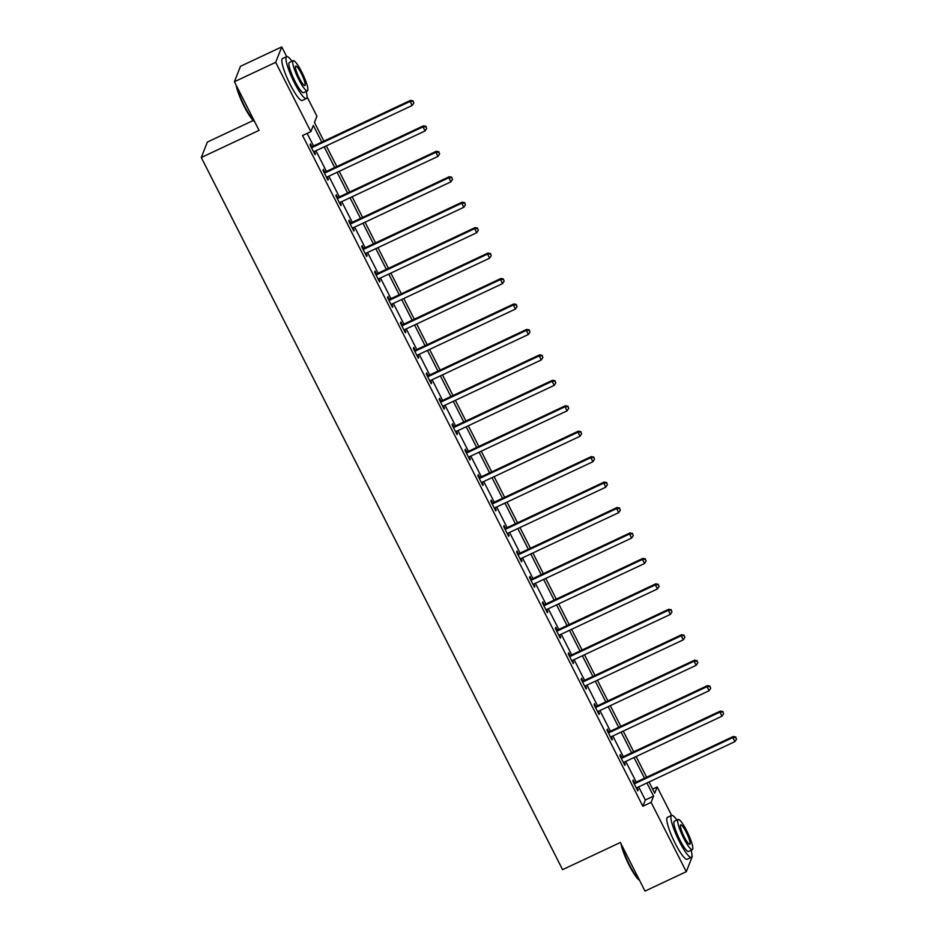 <?xml version="1.0" encoding="UTF-8"?>
<svg xmlns="http://www.w3.org/2000/svg" width="938" height="938" viewBox="0 0 938 938"><rect width="100%" height="100%" fill="white"/><g stroke="black" fill="none" stroke-linecap="round" stroke-linejoin="round"><path stroke-width="1.41" d="M253.272 120.486L207.357 142.072L201.283 157.514L562.577 869.655L620.358 842.488L645.016 891.1L686.288 871.695L651.113 802.377L653.575 796.116L646.915 782.995M201.283 157.514L259.064 130.359L234.406 81.747L240.48 66.305L281.752 46.9L286.665 56.585M307.031 96.743L316.915 116.218L314.453 122.479L323.903 141.099M652.637 789.069L657.186 786.935L671.62 815.38M691.986 855.526L692.361 856.253L686.288 871.695M321.781 142.095L313.304 125.411L310.841 131.672L302.587 135.541L642.858 806.258L645.321 799.997L638.661 786.876M636.245 782.104L625.752 761.433M623.336 756.661L612.842 735.978M610.427 731.218L599.933 710.535M597.518 705.775L587.024 685.092M584.609 680.331L574.115 659.649M571.699 654.888L561.205 634.205M558.79 629.433L548.296 608.762M545.881 603.99L535.387 583.307M532.972 578.547L522.489 557.864M520.062 553.103L509.58 532.421M507.153 527.66L496.671 506.977M494.244 502.217L483.762 481.534M481.335 476.762L470.853 456.091M468.425 451.319L457.943 430.636M455.516 425.875L445.034 405.193M442.607 400.432L432.125 379.749M429.698 374.989L419.216 354.306M416.789 349.546L406.306 328.863M403.879 324.091L393.397 303.42M390.97 298.647L380.488 277.965M378.061 273.204L367.579 252.521M365.152 247.761L354.67 227.078M352.254 222.318L341.76 201.635M339.345 196.874L328.851 176.192M326.436 171.419L315.942 150.748M313.526 145.976L307.148 133.407M311.815 146.516L310.478 143.877L310.068 144.921L315.039 154.7L315.449 153.656L314.347 151.499M324.724 171.959L323.387 169.321L322.977 170.364L327.948 180.143L328.359 179.099L327.256 176.942M337.633 197.402L336.296 194.764L335.886 195.808L340.857 205.598L341.268 204.554L340.166 202.385M350.542 222.845L349.206 220.207L348.795 221.251L353.767 231.041L354.177 229.998L353.075 227.828M363.452 248.289L362.115 245.65L361.705 246.694L366.676 256.484L367.086 255.441L365.984 253.272M376.361 273.744L375.024 271.094L374.614 272.137L379.585 281.928L379.996 280.884L378.893 278.727M389.27 299.187L387.933 296.549L387.523 297.592L392.494 307.371L392.905 306.327L391.803 304.17M402.179 324.63L400.843 321.992L400.432 323.035L405.404 332.814L405.814 331.771L404.712 329.613M415.088 350.073L413.752 347.435L413.341 348.479L418.313 358.269L418.723 357.226L417.621 355.056M427.998 375.517L426.661 372.878L426.251 373.922L431.222 383.712L431.632 382.669L430.53 380.5M440.907 400.96L439.57 398.322L439.16 399.365L444.131 409.156L444.53 408.112L443.44 405.943M453.816 426.415L452.479 423.765L452.069 424.808L457.029 434.599L457.439 433.555L456.349 431.398M466.725 451.858L465.389 449.22L464.978 450.263L469.938 460.042L470.348 458.999L469.258 456.841M479.635 477.301L478.298 474.663L477.888 475.707L482.847 485.485L483.258 484.442L482.167 482.284M492.544 502.745L491.207 500.106L490.797 501.15L495.756 510.94L496.167 509.897L495.076 507.728M505.453 528.188L504.116 525.55L503.706 526.593L508.666 536.384L509.076 535.34L507.986 533.171M518.362 553.631L517.026 550.993L516.615 552.036L521.575 561.827L521.985 560.783L520.895 558.614M531.271 579.086L529.935 576.436L529.524 577.48L534.484 587.27L534.894 586.227L533.804 584.069M544.181 604.529L542.844 601.891L542.434 602.935L547.393 612.713L547.804 611.67L546.713 609.512M557.09 629.973L555.753 627.334L555.343 628.378L560.303 638.157L560.713 637.113L559.623 634.956M569.999 655.416L568.663 652.778L568.252 653.821L573.212 663.612L573.622 662.568L572.532 660.399M582.908 680.859L581.572 678.221L581.161 679.264L586.121 689.055L586.531 688.011L585.441 685.842M595.818 706.302L594.481 703.664L594.071 704.708L599.03 714.498L599.441 713.455L598.35 711.285M608.727 731.757L607.39 729.107L606.98 730.151L611.939 739.941L612.35 738.898L611.259 736.74M621.636 757.201L620.299 754.562L619.889 755.606L624.849 765.385L625.259 764.341L624.169 762.184M634.545 782.644L633.209 780.006L632.798 781.049L637.758 790.828L638.168 789.784L637.078 787.627M234.406 81.747L275.678 62.342L281.752 46.9M642.858 806.258L651.113 802.377M310.841 131.672L275.678 62.342M644.5 778.223L634.006 757.552M631.591 752.78L621.097 732.097M618.681 727.337L608.187 706.654M605.772 701.894L595.278 681.211M592.863 676.45L582.369 655.768M579.954 651.007L569.46 630.324M567.044 625.552L556.551 604.881M554.135 600.109L543.641 579.426M541.226 574.666L530.744 553.983M528.317 549.222L517.835 528.54M515.408 523.779L504.925 503.096M502.498 498.336L492.016 477.653M489.589 472.881L479.107 452.21M476.68 447.438L466.198 426.755M463.771 421.994L453.289 401.312M450.861 396.551L440.379 375.868M437.952 371.108L427.47 350.425M425.043 345.665L414.561 324.982M412.134 320.21L401.652 299.539M399.225 294.767L388.742 274.084M386.315 269.323L375.833 248.64M373.406 243.88L362.924 223.197M360.509 218.437L350.015 197.754M347.599 192.994L337.105 172.311M334.69 167.539L324.196 146.867M649.049 781.999L654.724 793.196L657.186 786.935M326.318 145.859L336.812 166.542M339.228 171.314L349.722 191.985M352.137 196.757L362.631 217.44M365.046 222.2L375.54 242.883M377.955 247.644L388.449 268.327M390.865 273.087L401.358 293.77M403.774 298.53L414.268 319.213M416.683 323.985L427.177 344.656M429.592 349.428L440.086 370.111M442.502 374.872L452.995 395.555M455.411 400.315L465.905 420.998M468.32 425.758L478.814 446.441M481.229 451.201L491.723 471.884M494.138 476.656L504.632 497.328M507.048 502.1L517.542 522.783M519.957 527.543L530.451 548.226M532.866 552.986L543.36 573.669M545.775 578.429L556.269 599.112M558.685 603.873L569.167 624.556M571.594 629.328L582.076 649.999M584.503 654.771L594.985 675.454M597.412 680.214L607.894 700.897M610.321 705.657L620.804 726.34M623.231 731.101L633.713 751.784M636.14 756.544L646.622 777.227M645.321 799.997L653.575 796.116M314.687 154.02L315.449 153.656M327.596 179.463L328.359 179.099M340.506 204.906L341.268 204.554M353.415 230.349L354.177 229.998M366.324 255.793L367.086 255.441M379.233 281.248L379.996 280.884M392.143 306.691L392.905 306.327M405.052 332.134L405.814 331.771M417.961 357.577L418.723 357.226M430.87 383.021L431.632 382.669M443.78 408.464L444.53 408.112M456.689 433.919L457.439 433.555M469.598 459.362L470.348 458.999M482.507 484.805L483.258 484.442M495.416 510.249L496.167 509.897M508.326 535.692L509.076 535.34M521.235 561.135L521.985 560.783M534.144 586.59L534.894 586.227M547.053 612.033L547.804 611.67M559.963 637.477L560.713 637.113M572.872 662.92L573.622 662.568M585.781 688.363L586.531 688.011M598.69 713.806L599.441 713.455M611.599 739.261L612.35 738.898M624.509 764.705L625.259 764.341M637.418 790.148L638.168 789.784M311.404 147.559L311.697 147.536A1.853 1.794 -158.5 0 0 312.377 147.372L410.105 101.421L412.181 105.502L314.441 151.44A1.853 1.794 -158.5 0 0 313.89 151.85L313.691 152.062M310.912 146.574L312.108 146.492A1.853 1.794 -158.5 0 0 312.788 146.328L410.516 100.378L410.105 101.421L413.001 101.327L413.822 102.957L413.001 101.327M413.166 100.905L410.516 100.378M412.181 105.502L413.822 102.957M254.585 121.518A22.618 4.033 -115.2 0 1 244.138 106.334A22.618 4.033 -115.2 0 1 236.095 85.065M236.739 86.355A23.169 4.139 64.8 0 0 244.584 106.228A23.169 4.139 64.8 0 0 254.386 121.119M291.988 61.251A23.169 4.139 64.8 0 0 286.629 56.608A23.169 4.139 64.8 0 0 294.438 82.79A23.169 4.139 64.8 0 0 306.351 98.549A23.169 4.139 64.8 0 0 306.187 91.455M286.629 56.608L282.502 58.543A23.169 4.139 64.8 0 0 290.311 84.737A23.169 4.139 64.8 0 0 302.224 100.483L306.351 98.549M307.383 90.892L303.595 92.674A16.685 2.978 -115.2 0 1 295.013 81.336A16.685 2.978 -115.2 0 1 289.396 62.471L293.184 60.689A16.685 2.978 64.8 0 0 298.812 79.542A16.685 2.978 64.8 0 0 307.383 90.892A16.685 2.978 64.8 0 0 301.766 72.038A16.685 2.978 64.8 0 0 293.184 60.689M299.339 78.217A10.752 1.923 64.8 0 0 304.862 85.522A10.752 1.923 64.8 0 0 301.239 73.375A10.752 1.923 64.8 0 0 295.716 66.059A10.752 1.923 64.8 0 0 299.339 78.217M639.54 880.301A22.618 4.033 -115.2 0 1 629.093 865.129A22.618 4.033 -115.2 0 1 621.05 843.86M621.695 845.15A23.169 4.139 64.8 0 0 629.539 865.024A23.169 4.139 64.8 0 0 639.341 879.914M676.943 820.047A23.169 4.139 64.8 0 0 671.585 815.392A23.169 4.139 64.8 0 0 679.393 841.585A23.169 4.139 64.8 0 0 691.306 857.332A23.169 4.139 64.8 0 0 691.142 850.25M671.585 815.392L667.457 817.338A23.169 4.139 64.8 0 0 675.266 843.52A23.169 4.139 64.8 0 0 687.179 859.278L691.306 857.332M692.338 849.676L688.551 851.47A16.685 2.978 -115.2 0 1 679.968 840.12A16.685 2.978 -115.2 0 1 674.352 821.266L678.139 819.484A16.685 2.978 64.8 0 0 683.767 838.338A16.685 2.978 64.8 0 0 692.338 849.676A16.685 2.978 64.8 0 0 686.722 830.822A16.685 2.978 64.8 0 0 678.139 819.484M684.294 837.001A10.752 1.923 64.8 0 0 689.817 844.306A10.752 1.923 64.8 0 0 686.194 832.158A10.752 1.923 64.8 0 0 680.671 824.854A10.752 1.923 64.8 0 0 684.294 837.001M324.314 173.002L324.607 172.979A1.853 1.794 -158.5 0 0 325.287 172.815L423.015 126.865L425.09 130.945L327.35 176.895A1.853 1.794 -158.5 0 0 326.799 177.294L326.6 177.505M323.821 172.017L325.017 171.935A1.853 1.794 -158.5 0 0 325.697 171.771L423.425 125.821L423.015 126.865L425.911 126.771L426.731 128.4L425.911 126.771M426.075 126.349L423.425 125.821M425.09 130.945L426.731 128.4M337.223 198.446L337.516 198.434A1.853 1.794 -158.5 0 0 338.196 198.258L435.924 152.308L437.999 156.388L340.26 202.338A1.853 1.794 -158.5 0 0 339.708 202.749L339.509 202.948M336.73 197.461L337.926 197.39A1.853 1.794 -158.5 0 0 338.606 197.215L436.334 151.264L435.924 152.308L438.82 152.214L439.641 153.844L438.82 152.214M438.984 151.792L436.334 151.264M437.999 156.388L439.641 153.844M350.132 223.889L350.425 223.877A1.853 1.794 -158.5 0 0 351.105 223.701L448.833 177.763L450.908 181.831L353.169 227.782A1.853 1.794 -158.5 0 0 352.618 228.192L352.418 228.403M349.639 222.904L350.835 222.834A1.853 1.794 -158.5 0 0 351.516 222.658L449.243 176.719L448.833 177.763L451.729 177.657L452.55 179.287L451.729 177.657M451.893 177.247L449.243 176.719M450.908 181.831L452.55 179.287M363.041 249.332L363.334 249.32A1.853 1.794 -158.5 0 0 364.014 249.145L461.742 203.206L463.818 207.286L366.078 253.225A1.853 1.794 -158.5 0 0 365.527 253.635L365.328 253.846M362.549 248.347L363.745 248.277A1.853 1.794 -158.5 0 0 364.425 248.101L462.153 202.162L461.742 203.206L464.638 203.1L465.459 204.73L464.638 203.1M464.802 202.69L462.153 202.162M463.818 207.286L465.459 204.73M375.95 274.787L376.244 274.764A1.853 1.794 -158.5 0 0 376.924 274.6L474.651 228.649L476.727 232.73L378.987 278.668A1.853 1.794 -158.5 0 0 378.436 279.078L378.237 279.29M375.458 273.79L376.654 273.72A1.853 1.794 -158.5 0 0 377.334 273.556L475.062 227.606L474.651 228.649L477.548 228.544L478.368 230.185L477.548 228.544M477.712 228.133L475.062 227.606M476.727 232.73L478.368 230.185M388.86 300.23L389.153 300.207A1.853 1.794 -158.5 0 0 389.833 300.043L487.561 254.092L489.636 258.173L391.896 304.111A1.853 1.794 -158.5 0 0 391.345 304.522L391.146 304.733M388.367 299.245L389.563 299.163A1.853 1.794 -158.5 0 0 390.243 298.999L487.971 253.049L487.561 254.092L490.457 253.999L491.278 255.628L490.457 253.999M490.621 253.577L487.971 253.049M489.636 258.173L491.278 255.628M401.769 325.674L402.062 325.65A1.853 1.794 -158.5 0 0 402.742 325.486L500.47 279.536L502.545 283.616L404.806 329.566A1.853 1.794 -158.5 0 0 404.255 329.965L404.055 330.176M401.276 324.689L402.472 324.607A1.853 1.794 -158.5 0 0 403.152 324.442L500.88 278.492L500.47 279.536L503.366 279.442L504.187 281.072L503.366 279.442M503.53 279.02L500.88 278.492M502.545 283.616L504.187 281.072M414.678 351.117L414.971 351.105A1.853 1.794 -158.5 0 0 415.651 350.929L513.379 304.979L515.454 309.059L417.715 355.01A1.853 1.794 -158.5 0 0 417.164 355.42L416.964 355.619M414.186 350.132L415.382 350.062A1.853 1.794 -158.5 0 0 416.062 349.886L513.789 303.935L513.379 304.979L516.275 304.885L517.096 306.515L516.275 304.885M516.439 304.463L513.789 303.935M515.454 309.059L517.096 306.515M427.587 376.56L427.88 376.548A1.853 1.794 -158.5 0 0 428.56 376.373L526.288 330.434L528.364 334.503L430.624 380.453A1.853 1.794 -158.5 0 0 430.073 380.863L429.874 381.074M427.095 375.575L428.291 375.505A1.853 1.794 -158.5 0 0 428.971 375.329L526.699 329.39L526.288 330.434L529.184 330.328L530.005 331.958L529.184 330.328M529.349 329.918L526.699 329.39M528.364 334.503L530.005 331.958M440.497 402.003L440.79 401.992A1.853 1.794 -158.5 0 0 441.47 401.816L539.198 355.877L541.273 359.958L443.533 405.896A1.853 1.794 -158.5 0 0 442.982 406.306L442.783 406.517M440.004 401.018L441.2 400.948A1.853 1.794 -158.5 0 0 441.88 400.772L539.608 354.834L539.198 355.877L542.094 355.772L542.914 357.401L542.094 355.772M542.258 355.361L539.608 354.834M541.273 359.958L542.914 357.401M453.406 427.458L453.699 427.435A1.853 1.794 -158.5 0 0 454.379 427.271L552.107 381.32L554.182 385.401L456.443 431.339A1.853 1.794 -158.5 0 0 455.891 431.75L455.692 431.961M452.913 426.462L454.109 426.391A1.853 1.794 -158.5 0 0 454.789 426.215L552.517 380.277L552.107 381.32L555.003 381.215L555.824 382.856L555.003 381.215M555.167 380.805L552.517 380.277M554.182 385.401L555.824 382.856M466.315 452.902L466.608 452.878A1.853 1.794 -158.5 0 0 467.288 452.714L565.016 406.764L567.091 410.844L469.352 456.783A1.853 1.794 -158.5 0 0 468.801 457.193L468.601 457.404M465.811 451.917L467.018 451.835A1.853 1.794 -158.5 0 0 467.699 451.67L565.426 405.72L565.016 406.764L567.912 406.67L568.733 408.3L567.912 406.67M568.076 406.248L565.426 405.72M567.091 410.844L568.733 408.3M479.224 478.345L479.517 478.321A1.853 1.794 -158.5 0 0 480.197 478.157L577.925 432.207L580.001 436.287L482.261 482.238A1.853 1.794 -158.5 0 0 481.71 482.636L481.511 482.847M478.72 477.36L479.928 477.278A1.853 1.794 -158.5 0 0 480.608 477.114L578.336 431.163L577.925 432.207L580.821 432.113L581.642 433.743L580.821 432.113M580.985 431.691L578.336 431.163M580.001 436.287L581.642 433.743M492.133 503.788L492.427 503.776A1.853 1.794 -158.5 0 0 493.107 503.6L590.834 457.65L592.898 461.731L495.17 507.681A1.853 1.794 -158.5 0 0 494.619 508.091L494.42 508.29M491.629 502.803L492.837 502.733A1.853 1.794 -158.5 0 0 493.517 502.557L591.245 456.607L590.834 457.65L593.731 457.556L594.551 459.186L593.731 457.556M593.895 457.134L591.245 456.607M592.898 461.731L594.551 459.186M505.043 529.231L505.336 529.22A1.853 1.794 -158.5 0 0 506.016 529.044L603.744 483.105L605.807 487.174L508.079 533.124A1.853 1.794 -158.5 0 0 507.528 533.534L507.329 533.745M504.538 528.246L505.746 528.176A1.853 1.794 -158.5 0 0 506.426 528L604.154 482.062L603.744 483.105L606.64 483L607.461 484.629L606.64 483M606.804 482.589L604.154 482.062M605.807 487.174L607.461 484.629M517.952 554.675L518.245 554.663A1.853 1.794 -158.5 0 0 518.925 554.487L616.653 508.548L618.717 512.629L520.989 558.567A1.853 1.794 -158.5 0 0 520.438 558.978L520.238 559.189M517.448 553.69L518.655 553.619A1.853 1.794 -158.5 0 0 519.335 553.443L617.063 507.505L616.653 508.548L619.537 508.443L620.37 510.073L619.537 508.443M619.701 508.033L617.063 507.505M618.717 512.629L620.37 510.073M530.861 580.13L531.154 580.106A1.853 1.794 -158.5 0 0 531.834 579.93L629.562 533.992L631.626 538.072L533.898 584.011A1.853 1.794 -158.5 0 0 533.347 584.421L533.147 584.632M530.357 579.133L531.565 579.063A1.853 1.794 -158.5 0 0 532.245 578.887L629.973 532.948L629.562 533.992L632.447 533.886L633.279 535.528L632.447 533.886M632.611 533.476L629.973 532.948M631.626 538.072L633.279 535.528M543.77 605.573L544.063 605.549A1.853 1.794 -158.5 0 0 544.744 605.385L642.471 559.435L644.535 563.515L546.807 609.454A1.853 1.794 -158.5 0 0 546.256 609.864L546.057 610.075M543.266 604.588L544.474 604.506A1.853 1.794 -158.5 0 0 545.154 604.342L642.882 558.391L642.471 559.435L645.356 559.341L646.188 560.971L645.356 559.341M645.52 558.919L642.882 558.391M644.535 563.515L646.188 560.971M556.68 631.016L556.973 630.993A1.853 1.794 -158.5 0 0 557.653 630.828L655.381 584.878L657.444 588.958L559.716 634.909A1.853 1.794 -158.5 0 0 559.165 635.307L558.966 635.518M556.175 630.031L557.383 629.949A1.853 1.794 -158.5 0 0 558.063 629.785L655.791 583.835L655.381 584.878L658.265 584.784L659.097 586.414L658.265 584.784M658.429 584.362L655.791 583.835M657.444 588.958L659.097 586.414M569.589 656.459L569.882 656.448A1.853 1.794 -158.5 0 0 570.562 656.272L668.29 610.321L670.353 614.402L572.626 660.352A1.853 1.794 -158.5 0 0 572.074 660.762L571.875 660.962M569.085 655.474L570.292 655.404A1.853 1.794 -158.5 0 0 570.972 655.228L668.7 609.278L668.29 610.321L671.174 610.228L672.007 611.857L671.174 610.228M671.338 609.806L668.7 609.278M670.353 614.402L672.007 611.857M582.498 681.903L582.791 681.891A1.853 1.794 -158.5 0 0 583.471 681.715L681.199 635.776L683.263 639.845L585.535 685.795A1.853 1.794 -158.5 0 0 584.984 686.206L584.784 686.417M581.994 680.918L583.202 680.847A1.853 1.794 -158.5 0 0 583.882 680.671L681.609 634.733L681.199 635.776L684.083 635.671L684.916 637.301L684.083 635.671M684.248 635.26L681.609 634.733M683.263 639.845L684.916 637.301M595.407 707.346L595.7 707.334A1.853 1.794 -158.5 0 0 596.38 707.158L694.108 661.22L696.172 665.3L598.444 711.239A1.853 1.794 -158.5 0 0 597.893 711.649L597.694 711.86M594.903 706.361L596.111 706.291A1.853 1.794 -158.5 0 0 596.791 706.115L694.519 660.176L694.108 661.22L696.993 661.114L697.825 662.744L696.993 661.114M697.157 660.704L694.519 660.176M696.172 665.3L697.825 662.744M608.316 732.801L608.61 732.777A1.853 1.794 -158.5 0 0 609.29 732.601L707.018 686.663L709.081 690.743L611.353 736.682A1.853 1.794 -158.5 0 0 610.802 737.092L610.603 737.303M607.812 731.804L609.02 731.734A1.853 1.794 -158.5 0 0 609.7 731.558L707.428 685.619L707.018 686.663L709.902 686.557L710.734 688.199L709.902 686.557M710.066 686.147L707.428 685.619M709.081 690.743L710.734 688.199M621.226 758.244L621.519 758.221A1.853 1.794 -158.5 0 0 622.199 758.056L719.927 712.106L721.99 716.186L624.262 762.125A1.853 1.794 -158.5 0 0 623.711 762.535L623.512 762.746M620.721 757.259L621.929 757.177A1.853 1.794 -158.5 0 0 622.609 757.013L720.337 711.063L719.927 712.106L722.811 712.012L723.644 713.642L722.811 712.012M722.975 711.59L720.337 711.063M721.99 716.186L723.644 713.642M634.135 783.687L634.428 783.664A1.853 1.794 -158.5 0 0 635.108 783.5L732.836 737.549L734.9 741.63L637.172 787.58A1.853 1.794 -158.5 0 0 636.621 787.979L636.421 788.19M633.631 782.702L634.838 782.62A1.853 1.794 -158.5 0 0 635.518 782.456L733.246 736.506L732.836 737.549L735.72 737.456L736.553 739.085L735.72 737.456M735.884 737.034L733.246 736.506M734.9 741.63L736.553 739.085M311.697 147.536L312.108 146.492M312.377 147.372L312.788 146.328M324.607 172.979L325.017 171.935M325.287 172.815L325.697 171.771M337.516 198.434L337.926 197.39M338.196 198.258L338.606 197.215M350.425 223.877L350.835 222.834M351.105 223.701L351.516 222.658M363.334 249.32L363.745 248.277M364.014 249.145L364.425 248.101M376.244 274.764L376.654 273.72M376.924 274.6L377.334 273.556M389.153 300.207L389.563 299.163M389.833 300.043L390.243 298.999M402.062 325.65L402.472 324.607M402.742 325.486L403.152 324.442M414.971 351.105L415.382 350.062M415.651 350.929L416.062 349.886M427.88 376.548L428.291 375.505M428.56 376.373L428.971 375.329M440.79 401.992L441.2 400.948M441.47 401.816L441.88 400.772M453.699 427.435L454.109 426.391M454.379 427.271L454.789 426.215M466.608 452.878L467.018 451.835M467.288 452.714L467.699 451.67M479.517 478.321L479.928 477.278M480.197 478.157L480.608 477.114M492.427 503.776L492.837 502.733M493.107 503.6L493.517 502.557M505.336 529.22L505.746 528.176M506.016 529.044L506.426 528M518.245 554.663L518.655 553.619M518.925 554.487L519.335 553.443M531.154 580.106L531.565 579.063M531.834 579.93L532.245 578.887M544.063 605.549L544.474 604.506M544.744 605.385L545.154 604.342M556.973 630.993L557.383 629.949M557.653 630.828L558.063 629.785M569.882 656.448L570.292 655.404M570.562 656.272L570.972 655.228M582.791 681.891L583.202 680.847M583.471 681.715L583.882 680.671M595.7 707.334L596.111 706.291M596.38 707.158L596.791 706.115M608.61 732.777L609.02 731.734M609.29 732.601L609.7 731.558M621.519 758.221L621.929 757.177M622.199 758.056L622.609 757.013M634.428 783.664L634.838 782.62M635.108 783.5L635.518 782.456"/></g></svg>

